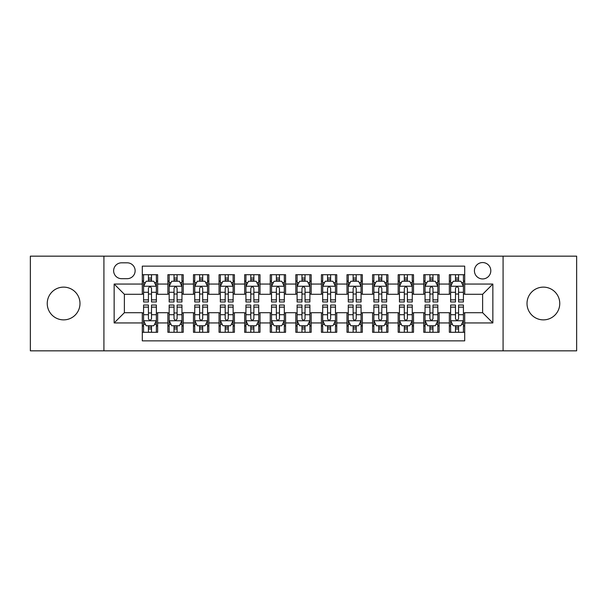 <?xml version="1.0" encoding="UTF-8"?>
<svg xmlns="http://www.w3.org/2000/svg" width="607" height="607" viewBox="0 0 607 607"><rect width="100%" height="100%" fill="white"/><g stroke="black" fill="none" stroke-linecap="round" stroke-linejoin="round"><path stroke-width="0.91" d="M543.386 287.126A16.374 16.374 0 0 0 527.013 303.5A16.374 16.374 0 0 0 543.386 319.874A16.374 16.374 0 0 0 559.76 303.5A16.374 16.374 0 0 0 543.386 287.126M63.614 287.126A16.374 16.374 0 0 0 47.24 303.5A16.374 16.374 0 0 0 63.614 319.874A16.374 16.374 0 0 0 79.987 303.5A16.374 16.374 0 0 0 63.614 287.126M482.618 262.558A8.187 8.187 0 0 0 474.424 270.745A8.187 8.187 0 0 0 482.618 278.939A8.187 8.187 0 0 0 490.805 270.745A8.187 8.187 0 0 0 482.618 262.558M503.082 350.838L576.65 350.838L576.65 256.162L503.082 256.162L503.082 350.838L103.918 350.838L103.918 256.162L30.35 256.162L30.35 350.838L103.918 350.838M464.704 274.713L449.347 274.713L449.347 284.053L439.119 284.053L439.119 294.289L449.347 294.289L449.347 284.053M439.119 284.053L439.119 274.713L423.762 274.713L423.762 284.053L413.526 284.053L413.526 294.289L423.762 294.289L423.762 284.053M413.526 284.053L413.526 274.713L398.177 274.713L398.177 284.053L387.941 284.053L387.941 294.289L398.177 294.289L398.177 284.053M387.941 284.053L387.941 274.713L372.584 274.713L372.584 284.053L362.349 284.053L362.349 294.289L372.584 294.289L372.584 284.053M362.349 284.053L362.349 274.713L346.999 274.713L346.999 284.053L336.764 284.053L336.764 294.289L346.999 294.289L346.999 284.053M336.764 284.053L336.764 274.713L321.414 274.713L321.414 284.053L311.179 284.053L311.179 294.289L321.414 294.289L321.414 284.053M311.179 284.053L311.179 274.713L295.821 274.713L295.821 284.053L285.586 284.053L285.586 294.289L295.821 294.289L295.821 284.053M285.586 284.053L285.586 274.713L270.236 274.713L270.236 284.053L260.001 284.053L260.001 294.289L270.236 294.289L270.236 284.053M260.001 284.053L260.001 274.713L244.651 274.713L244.651 284.053L234.416 284.053L234.416 294.289L244.651 294.289L244.651 284.053M234.416 284.053L234.416 274.713L219.059 274.713L219.059 284.053L208.823 284.053L208.823 294.289L219.059 294.289L219.059 284.053M208.823 284.053L208.823 274.713L193.474 274.713L193.474 284.053L183.238 284.053L183.238 294.289L193.474 294.289L193.474 284.053M183.238 284.053L183.238 274.713L167.881 274.713L167.881 294.289L157.653 294.289L157.653 274.713L142.296 274.713M142.296 332.287L157.653 332.287L157.653 312.711L167.881 312.711L167.881 332.287L183.238 332.287L183.238 312.711L193.474 312.711L193.474 322.947L183.238 322.947M193.474 322.947L193.474 332.287L208.823 332.287L208.823 312.711L219.059 312.711L219.059 322.947L208.823 322.947M219.059 322.947L219.059 332.287L234.416 332.287L234.416 312.711L244.651 312.711L244.651 322.947L234.416 322.947M244.651 322.947L244.651 332.287L260.001 332.287L260.001 312.711L270.236 312.711L270.236 322.947L260.001 322.947M270.236 322.947L270.236 332.287L285.586 332.287L285.586 312.711L295.821 312.711L295.821 322.947L285.586 322.947M295.821 322.947L295.821 332.287L311.179 332.287L311.179 312.711L321.414 312.711L321.414 322.947L311.179 322.947M321.414 322.947L321.414 332.287L336.764 332.287L336.764 312.711L346.999 312.711L346.999 322.947L336.764 322.947M346.999 322.947L346.999 332.287L362.349 332.287L362.349 312.711L372.584 312.711L372.584 322.947L362.349 322.947M372.584 322.947L372.584 332.287L387.941 332.287L387.941 312.711L398.177 312.711L398.177 322.947L387.941 322.947M398.177 322.947L398.177 332.287L413.526 332.287L413.526 312.711L423.762 312.711L423.762 322.947L413.526 322.947M423.762 322.947L423.762 332.287L439.119 332.287L439.119 312.711L449.347 312.711L449.347 322.947L439.119 322.947M121.567 278.681L127.197 278.681A7.929 7.929 0 0 0 135.133 270.745A7.929 7.929 0 0 0 127.197 262.816L121.567 262.816A7.929 7.929 0 0 0 113.638 270.745A7.929 7.929 0 0 0 121.567 278.681M503.082 256.162L103.918 256.162M464.704 284.053L464.704 266.139L142.296 266.139L142.296 294.289L124.382 294.289L124.382 312.711L142.296 312.711L142.296 340.861L464.704 340.861L464.704 312.711L482.618 312.711L482.618 294.289L464.704 294.289L464.704 284.053L492.854 284.053L492.854 322.947L464.704 322.947M142.296 322.947L114.146 322.947L114.146 284.053L142.296 284.053M449.347 322.947L449.347 332.287L464.704 332.287M142.296 281.109L143.578 281.109M148.434 281.109L151.507 281.109M156.371 281.109L157.653 281.109M142.296 294.031L143.578 294.031M148.434 294.031L151.507 294.031M156.371 294.031L157.653 294.031M142.296 312.969L143.578 312.969M148.434 312.969L151.507 312.969M156.371 312.969L157.653 312.969M142.296 325.891L143.578 325.891M148.434 325.891L151.507 325.891M156.371 325.891L157.653 325.891M167.881 294.031L169.163 294.031M174.027 294.031L177.1 294.031M181.956 294.031L183.238 294.031M167.881 281.109L169.163 281.109M174.027 281.109L177.1 281.109M181.956 281.109L183.238 281.109M167.881 312.969L169.163 312.969M174.027 312.969L177.1 312.969M181.956 312.969L183.238 312.969M167.881 325.891L169.163 325.891M174.027 325.891L177.1 325.891M181.956 325.891L183.238 325.891M193.474 312.969L194.748 312.969M199.612 312.969L202.685 312.969M207.548 312.969L208.823 312.969M193.474 325.891L194.748 325.891M199.612 325.891L202.685 325.891M207.548 325.891L208.823 325.891M193.474 281.109L194.748 281.109M199.612 281.109L202.685 281.109M207.548 281.109L208.823 281.109M193.474 294.031L194.748 294.031M199.612 294.031L202.685 294.031M207.548 294.031L208.823 294.031M219.059 312.969L220.341 312.969M225.205 312.969L228.27 312.969M233.134 312.969L234.416 312.969M219.059 325.891L220.341 325.891M225.205 325.891L228.27 325.891M233.134 325.891L234.416 325.891M219.059 281.109L220.341 281.109M225.205 281.109L228.27 281.109M233.134 281.109L234.416 281.109M219.059 294.031L220.341 294.031M225.205 294.031L228.27 294.031M233.134 294.031L234.416 294.031M244.651 312.969L245.926 312.969M250.79 312.969L253.863 312.969M258.719 312.969L260.001 312.969M244.651 325.891L245.926 325.891M250.79 325.891L253.863 325.891M258.719 325.891L260.001 325.891M244.651 281.109L245.926 281.109M250.79 281.109L253.863 281.109M258.719 281.109L260.001 281.109M244.651 294.031L245.926 294.031M250.79 294.031L253.863 294.031M258.719 294.031L260.001 294.031M270.236 312.969L271.519 312.969M276.375 312.969L279.448 312.969M284.311 312.969L285.586 312.969M270.236 325.891L271.519 325.891M276.375 325.891L279.448 325.891M284.311 325.891L285.586 325.891M270.236 281.109L271.519 281.109M276.375 281.109L279.448 281.109M284.311 281.109L285.586 281.109M270.236 294.031L271.519 294.031M276.375 294.031L279.448 294.031M284.311 294.031L285.586 294.031M295.821 312.969L297.104 312.969M301.967 312.969L305.033 312.969M309.896 312.969L311.179 312.969M295.821 325.891L297.104 325.891M301.967 325.891L305.033 325.891M309.896 325.891L311.179 325.891M295.821 281.109L297.104 281.109M301.967 281.109L305.033 281.109M309.896 281.109L311.179 281.109M295.821 294.031L297.104 294.031M301.967 294.031L305.033 294.031M309.896 294.031L311.179 294.031M321.414 312.969L322.689 312.969M327.552 312.969L330.625 312.969M335.481 312.969L336.764 312.969M321.414 325.891L322.689 325.891M327.552 325.891L330.625 325.891M335.481 325.891L336.764 325.891M321.414 281.109L322.689 281.109M327.552 281.109L330.625 281.109M335.481 281.109L336.764 281.109M321.414 294.031L322.689 294.031M327.552 294.031L330.625 294.031M335.481 294.031L336.764 294.031M346.999 312.969L348.281 312.969M353.137 312.969L356.21 312.969M361.074 312.969L362.349 312.969M346.999 325.891L348.281 325.891M353.137 325.891L356.21 325.891M361.074 325.891L362.349 325.891M346.999 281.109L348.281 281.109M353.137 281.109L356.21 281.109M361.074 281.109L362.349 281.109M346.999 294.031L348.281 294.031M353.137 294.031L356.21 294.031M361.074 294.031L362.349 294.031M372.584 312.969L373.866 312.969M378.73 312.969L381.795 312.969M386.659 312.969L387.941 312.969M372.584 325.891L373.866 325.891M378.73 325.891L381.795 325.891M386.659 325.891L387.941 325.891M372.584 281.109L373.866 281.109M378.73 281.109L381.795 281.109M386.659 281.109L387.941 281.109M372.584 294.031L373.866 294.031M378.73 294.031L381.795 294.031M386.659 294.031L387.941 294.031M398.177 312.969L399.452 312.969M404.315 312.969L407.388 312.969M412.252 312.969L413.526 312.969M398.177 325.891L399.452 325.891M404.315 325.891L407.388 325.891M412.252 325.891L413.526 325.891M398.177 281.109L399.452 281.109M404.315 281.109L407.388 281.109M412.252 281.109L413.526 281.109M398.177 294.031L399.452 294.031M404.315 294.031L407.388 294.031M412.252 294.031L413.526 294.031M423.762 312.969L425.044 312.969M429.9 312.969L432.973 312.969M437.837 312.969L439.119 312.969M423.762 325.891L425.044 325.891M429.9 325.891L432.973 325.891M437.837 325.891L439.119 325.891M423.762 281.109L425.044 281.109M429.9 281.109L432.973 281.109M437.837 281.109L439.119 281.109M423.762 294.031L425.044 294.031M429.9 294.031L432.973 294.031M437.837 294.031L439.119 294.031M449.347 312.969L450.629 312.969M455.493 312.969L458.566 312.969M463.422 312.969L464.704 312.969M449.347 325.891L450.629 325.891M455.493 325.891L458.566 325.891M463.422 325.891L464.704 325.891M449.347 281.109L450.629 281.109M455.493 281.109L458.566 281.109M463.422 281.109L464.704 281.109M449.347 294.031L450.629 294.031M455.493 294.031L458.566 294.031M463.422 294.031L464.704 294.031M124.382 294.289L114.146 284.053M124.382 312.711L114.146 322.947M492.854 284.053L482.618 294.289M492.854 322.947L482.618 312.711M151.507 278.036L148.434 278.036M156.371 299.881L151.507 299.881L151.507 301.967L156.371 301.967L156.371 286.36L153.814 281.238L146.135 281.238L143.578 286.36L143.578 301.967L148.434 301.967L148.434 299.881L143.578 299.881M143.578 286.36L143.578 274.713M156.371 286.36L156.371 274.713M148.434 281.238L148.434 274.713M151.507 274.713L151.507 281.238M151.507 299.881L151.507 288.272C150.483 286.307 149.466 286.307 148.434 288.272L148.434 299.881M148.434 328.964L151.507 328.964M143.578 307.119L148.434 307.119L148.434 305.033L143.578 305.033L143.578 320.64L146.135 325.762L153.814 325.762L156.371 320.64L156.371 305.033L151.507 305.033L151.507 307.119L156.371 307.119M156.371 320.64L156.371 332.287M143.578 320.64L143.578 332.287M151.507 325.762L151.507 332.287M148.434 332.287L148.434 325.762M148.434 307.119L148.434 318.728C149.459 320.693 150.483 320.693 151.507 318.728L151.507 307.119M177.1 278.036L174.027 278.036M181.956 299.881L177.1 299.881L177.1 301.967L181.956 301.967L181.956 286.36L179.399 281.238L171.72 281.238L169.163 286.36L169.163 301.967L174.027 301.967L174.027 299.881L169.163 299.881M169.163 286.36L169.163 274.713M181.956 286.36L181.956 274.713M174.027 281.238L174.027 274.713M177.1 274.713L177.1 281.238M177.1 299.881L177.1 288.272C176.076 286.307 175.051 286.307 174.027 288.272L174.027 299.881M202.685 278.036L199.612 278.036M207.548 299.881L202.685 299.881L202.685 301.967L207.548 301.967L207.548 286.36L204.984 281.238L197.313 281.238L194.748 286.36L194.748 301.967L199.612 301.967L199.612 299.881L194.748 299.881M194.748 286.36L194.748 274.713M207.548 286.36L207.548 274.713M199.612 281.238L199.612 274.713M202.685 274.713L202.685 281.238M202.685 299.881L202.685 288.272C201.661 286.307 200.636 286.307 199.612 288.272L199.612 299.881M228.27 278.036L225.205 278.036M233.134 299.881L228.27 299.881L228.27 301.967L233.134 301.967L233.134 286.36L230.577 281.238L222.898 281.238L220.341 286.36L220.341 301.967L225.205 301.967L225.205 299.881L220.341 299.881M220.341 286.36L220.341 274.713M233.134 286.36L233.134 274.713M225.205 281.238L225.205 274.713M228.27 274.713L228.27 281.238M228.27 299.881L228.27 288.272C227.253 286.307 226.229 286.307 225.205 288.272L225.205 299.881M253.863 278.036L250.79 278.036M258.719 299.881L253.863 299.881L253.863 301.967L258.719 301.967L258.719 286.36L256.162 281.238L248.483 281.238L245.926 286.36L245.926 301.967L250.79 301.967L250.79 299.881L245.926 299.881M245.926 286.36L245.926 274.713M258.719 286.36L258.719 274.713M250.79 281.238L250.79 274.713M253.863 274.713L253.863 281.238M253.863 299.881L253.863 288.272C252.838 286.307 251.814 286.307 250.79 288.272L250.79 299.881M174.027 328.964L177.1 328.964M169.163 307.119L174.027 307.119L174.027 305.033L169.163 305.033L169.163 320.64L171.72 325.762L179.399 325.762L181.956 320.64L181.956 305.033L177.1 305.033L177.1 307.119L181.956 307.119M181.956 320.64L181.956 332.287M169.163 320.64L169.163 332.287M177.1 325.762L177.1 332.287M174.027 332.287L174.027 325.762M174.027 307.119L174.027 318.728C175.051 320.693 176.068 320.693 177.1 318.728L177.1 307.119M199.612 328.964L202.685 328.964M194.748 307.119L199.612 307.119L199.612 305.033L194.748 305.033L194.748 320.64L197.313 325.762L204.984 325.762L207.548 320.64L207.548 305.033L202.685 305.033L202.685 307.119L207.548 307.119M207.548 320.64L207.548 332.287M194.748 320.64L194.748 332.287M202.685 325.762L202.685 332.287M199.612 332.287L199.612 325.762M199.612 307.119L199.612 318.728C200.636 320.693 201.661 320.693 202.685 318.728L202.685 307.119M225.205 328.964L228.27 328.964M220.341 307.119L225.205 307.119L225.205 305.033L220.341 305.033L220.341 320.64L222.898 325.762L230.577 325.762L233.134 320.64L233.134 305.033L228.27 305.033L228.27 307.119L233.134 307.119M233.134 320.64L233.134 332.287M220.341 320.64L220.341 332.287M228.27 325.762L228.27 332.287M225.205 332.287L225.205 325.762M225.205 307.119L225.205 318.728C226.221 320.693 227.246 320.693 228.27 318.728L228.27 307.119M250.79 328.964L253.863 328.964M245.926 307.119L250.79 307.119L250.79 305.033L245.926 305.033L245.926 320.64L248.483 325.762L256.162 325.762L258.719 320.64L258.719 305.033L253.863 305.033L253.863 307.119L258.719 307.119M258.719 320.64L258.719 332.287M245.926 320.64L245.926 332.287M253.863 325.762L253.863 332.287M250.79 332.287L250.79 325.762M250.79 307.119L250.79 318.728C251.814 320.693 252.838 320.693 253.863 318.728L253.863 307.119M279.448 278.036L276.375 278.036M284.311 299.881L279.448 299.881L279.448 301.967L284.311 301.967L284.311 286.36L281.747 281.238L274.076 281.238L271.519 286.36L271.519 301.967L276.375 301.967L276.375 299.881L271.519 299.881M271.519 286.36L271.519 274.713M284.311 286.36L284.311 274.713M276.375 281.238L276.375 274.713M279.448 274.713L279.448 281.238M279.448 299.881L279.448 288.272C278.423 286.307 277.399 286.307 276.375 288.272L276.375 299.881M276.375 328.964L279.448 328.964M271.519 307.119L276.375 307.119L276.375 305.033L271.519 305.033L271.519 320.64L274.076 325.762L281.747 325.762L284.311 320.64L284.311 305.033L279.448 305.033L279.448 307.119L284.311 307.119M284.311 320.64L284.311 332.287M271.519 320.64L271.519 332.287M279.448 325.762L279.448 332.287M276.375 332.287L276.375 325.762M276.375 307.119L276.375 318.728C277.399 320.693 278.423 320.693 279.448 318.728L279.448 307.119M305.033 278.036L301.967 278.036M309.896 299.881L305.033 299.881L305.033 301.967L309.896 301.967L309.896 286.36L307.339 281.238L299.661 281.238L297.104 286.36L297.104 301.967L301.967 301.967L301.967 299.881L297.104 299.881M297.104 286.36L297.104 274.713M309.896 286.36L309.896 274.713M301.967 281.238L301.967 274.713M305.033 274.713L305.033 281.238M305.033 299.881L305.033 288.272C304.016 286.307 302.992 286.307 301.967 288.272L301.967 299.881M301.967 328.964L305.033 328.964M297.104 307.119L301.967 307.119L301.967 305.033L297.104 305.033L297.104 320.64L299.661 325.762L307.339 325.762L309.896 320.64L309.896 305.033L305.033 305.033L305.033 307.119L309.896 307.119M309.896 320.64L309.896 332.287M297.104 320.64L297.104 332.287M305.033 325.762L305.033 332.287M301.967 332.287L301.967 325.762M301.967 307.119L301.967 318.728C302.984 320.693 304.008 320.693 305.033 318.728L305.033 307.119M330.625 278.036L327.552 278.036M335.481 299.881L330.625 299.881L330.625 301.967L335.481 301.967L335.481 286.36L332.924 281.238L325.253 281.238L322.689 286.36L322.689 301.967L327.552 301.967L327.552 299.881L322.689 299.881M322.689 286.36L322.689 274.713M335.481 286.36L335.481 274.713M327.552 281.238L327.552 274.713M330.625 274.713L330.625 281.238M330.625 299.881L330.625 288.272C329.601 286.307 328.577 286.307 327.552 288.272L327.552 299.881M327.552 328.964L330.625 328.964M322.689 307.119L327.552 307.119L327.552 305.033L322.689 305.033L322.689 320.64L325.253 325.762L332.924 325.762L335.481 320.64L335.481 305.033L330.625 305.033L330.625 307.119L335.481 307.119M335.481 320.64L335.481 332.287M322.689 320.64L322.689 332.287M330.625 325.762L330.625 332.287M327.552 332.287L327.552 325.762M327.552 307.119L327.552 318.728C328.577 320.693 329.601 320.693 330.625 318.728L330.625 307.119M356.21 278.036L353.137 278.036M361.074 299.881L356.21 299.881L356.21 301.967L361.074 301.967L361.074 286.36L358.517 281.238L350.838 281.238L348.281 286.36L348.281 301.967L353.137 301.967L353.137 299.881L348.281 299.881M348.281 286.36L348.281 274.713M361.074 286.36L361.074 274.713M353.137 281.238L353.137 274.713M356.21 274.713L356.21 281.238M356.21 299.881L356.21 288.272C355.186 286.307 354.162 286.307 353.137 288.272L353.137 299.881M353.137 328.964L356.21 328.964M348.281 307.119L353.137 307.119L353.137 305.033L348.281 305.033L348.281 320.64L350.838 325.762L358.517 325.762L361.074 320.64L361.074 305.033L356.21 305.033L356.21 307.119L361.074 307.119M361.074 320.64L361.074 332.287M348.281 320.64L348.281 332.287M356.21 325.762L356.21 332.287M353.137 332.287L353.137 325.762M353.137 307.119L353.137 318.728C354.162 320.693 355.186 320.693 356.21 318.728L356.21 307.119M381.795 278.036L378.73 278.036M386.659 299.881L381.795 299.881L381.795 301.967L386.659 301.967L386.659 286.36L384.102 281.238L376.423 281.238L373.866 286.36L373.866 301.967L378.73 301.967L378.73 299.881L373.866 299.881M373.866 286.36L373.866 274.713M386.659 286.36L386.659 274.713M378.73 281.238L378.73 274.713M381.795 274.713L381.795 281.238M381.795 299.881L381.795 288.272C380.779 286.307 379.754 286.307 378.73 288.272L378.73 299.881M378.73 328.964L381.795 328.964M373.866 307.119L378.73 307.119L378.73 305.033L373.866 305.033L373.866 320.64L376.423 325.762L384.102 325.762L386.659 320.64L386.659 305.033L381.795 305.033L381.795 307.119L386.659 307.119M386.659 320.64L386.659 332.287M373.866 320.64L373.866 332.287M381.795 325.762L381.795 332.287M378.73 332.287L378.73 325.762M378.73 307.119L378.73 318.728C379.747 320.693 380.771 320.693 381.795 318.728L381.795 307.119M407.388 278.036L404.315 278.036M412.252 299.881L407.388 299.881L407.388 301.967L412.252 301.967L412.252 286.36L409.687 281.238L402.016 281.238L399.452 286.36L399.452 301.967L404.315 301.967L404.315 299.881L399.452 299.881M399.452 286.36L399.452 274.713M412.252 286.36L412.252 274.713M404.315 281.238L404.315 274.713M407.388 274.713L407.388 281.238M407.388 299.881L407.388 288.272C406.364 286.307 405.339 286.307 404.315 288.272L404.315 299.881M404.315 328.964L407.388 328.964M399.452 307.119L404.315 307.119L404.315 305.033L399.452 305.033L399.452 320.64L402.016 325.762L409.687 325.762L412.252 320.64L412.252 305.033L407.388 305.033L407.388 307.119L412.252 307.119M412.252 320.64L412.252 332.287M399.452 320.64L399.452 332.287M407.388 325.762L407.388 332.287M404.315 332.287L404.315 325.762M404.315 307.119L404.315 318.728C405.339 320.693 406.364 320.693 407.388 318.728L407.388 307.119M432.973 278.036L429.9 278.036M437.837 299.881L432.973 299.881L432.973 301.967L437.837 301.967L437.837 286.36L435.28 281.238L427.601 281.238L425.044 286.36L425.044 301.967L429.9 301.967L429.9 299.881L425.044 299.881M425.044 286.36L425.044 274.713M437.837 286.36L437.837 274.713M429.9 281.238L429.9 274.713M432.973 274.713L432.973 281.238M432.973 299.881L432.973 288.272C431.949 286.307 430.932 286.307 429.9 288.272L429.9 299.881M429.9 328.964L432.973 328.964M425.044 307.119L429.9 307.119L429.9 305.033L425.044 305.033L425.044 320.64L427.601 325.762L435.28 325.762L437.837 320.64L437.837 305.033L432.973 305.033L432.973 307.119L437.837 307.119M437.837 320.64L437.837 332.287M425.044 320.64L425.044 332.287M432.973 325.762L432.973 332.287M429.9 332.287L429.9 325.762M429.9 307.119L429.9 318.728C430.924 320.693 431.949 320.693 432.973 318.728L432.973 307.119M458.566 278.036L455.493 278.036M463.422 299.881L458.566 299.881L458.566 301.967L463.422 301.967L463.422 286.36L460.865 281.238L453.186 281.238L450.629 286.36L450.629 301.967L455.493 301.967L455.493 299.881L450.629 299.881M450.629 286.36L450.629 274.713M463.422 286.36L463.422 274.713M455.493 281.238L455.493 274.713M458.566 274.713L458.566 281.238M458.566 299.881L458.566 288.272C457.541 286.307 456.517 286.307 455.493 288.272L455.493 299.881M455.493 328.964L458.566 328.964M450.629 307.119L455.493 307.119L455.493 305.033L450.629 305.033L450.629 320.64L453.186 325.762L460.865 325.762L463.422 320.64L463.422 305.033L458.566 305.033L458.566 307.119L463.422 307.119M463.422 320.64L463.422 332.287M450.629 320.64L450.629 332.287M458.566 325.762L458.566 332.287M455.493 332.287L455.493 325.762M455.493 307.119L455.493 318.728C456.517 320.693 457.534 320.693 458.566 318.728L458.566 307.119M167.881 322.947L157.653 322.947M167.881 284.053L157.653 284.053M156.303 286.231L143.639 286.231M143.578 282.65L145.43 282.65M154.512 282.65L156.371 282.65M148.434 292.286L143.578 292.286M156.371 292.286L151.507 292.286M151.507 279.668L148.434 279.668M143.639 320.769L156.303 320.769M156.371 324.35L154.512 324.35M145.43 324.35L143.578 324.35M151.507 314.714L156.371 314.714M143.578 314.714L148.434 314.714M148.434 327.332L151.507 327.332M181.895 286.231L169.232 286.231M169.163 282.65L171.022 282.65M180.104 282.65L181.956 282.65M174.027 292.286L169.163 292.286M181.956 292.286L177.1 292.286M177.1 279.668L174.027 279.668M207.48 286.231L194.817 286.231M194.748 282.65L196.607 282.65M205.69 282.65L207.548 282.65M199.612 292.286L194.748 292.286M207.548 292.286L202.685 292.286M202.685 279.668L199.612 279.668M233.073 286.231L220.402 286.231M220.341 282.65L222.192 282.65M231.282 282.65L233.134 282.65M225.205 292.286L220.341 292.286M233.134 292.286L228.27 292.286M228.27 279.668L225.205 279.668M258.658 286.231L245.994 286.231M245.926 282.65L247.785 282.65M256.867 282.65L258.719 282.65M250.79 292.286L245.926 292.286M258.719 292.286L253.863 292.286M253.863 279.668L250.79 279.668M169.232 320.769L181.895 320.769M181.956 324.35L180.104 324.35M171.022 324.35L169.163 324.35M177.1 314.714L181.956 314.714M169.163 314.714L174.027 314.714M174.027 327.332L177.1 327.332M194.817 320.769L207.48 320.769M207.548 324.35L205.69 324.35M196.607 324.35L194.748 324.35M202.685 314.714L207.548 314.714M194.748 314.714L199.612 314.714M199.612 327.332L202.685 327.332M220.402 320.769L233.073 320.769M233.134 324.35L231.282 324.35M222.192 324.35L220.341 324.35M228.27 314.714L233.134 314.714M220.341 314.714L225.205 314.714M225.205 327.332L228.27 327.332M245.994 320.769L258.658 320.769M258.719 324.35L256.867 324.35M247.785 324.35L245.926 324.35M253.863 314.714L258.719 314.714M245.926 314.714L250.79 314.714M250.79 327.332L253.863 327.332M284.243 286.231L271.579 286.231M271.519 282.65L273.37 282.65M282.452 282.65L284.311 282.65M276.375 292.286L271.519 292.286M284.311 292.286L279.448 292.286M279.448 279.668L276.375 279.668M271.579 320.769L284.243 320.769M284.311 324.35L282.452 324.35M273.37 324.35L271.519 324.35M279.448 314.714L284.311 314.714M271.519 314.714L276.375 314.714M276.375 327.332L279.448 327.332M309.836 286.231L297.164 286.231M297.104 282.65L298.955 282.65M308.045 282.65L309.896 282.65M301.967 292.286L297.104 292.286M309.896 292.286L305.033 292.286M305.033 279.668L301.967 279.668M297.164 320.769L309.836 320.769M309.896 324.35L308.045 324.35M298.955 324.35L297.104 324.35M305.033 314.714L309.896 314.714M297.104 314.714L301.967 314.714M301.967 327.332L305.033 327.332M335.421 286.231L322.757 286.231M322.689 282.65L324.548 282.65M333.63 282.65L335.481 282.65M327.552 292.286L322.689 292.286M335.481 292.286L330.625 292.286M330.625 279.668L327.552 279.668M322.757 320.769L335.421 320.769M335.481 324.35L333.63 324.35M324.548 324.35L322.689 324.35M330.625 314.714L335.481 314.714M322.689 314.714L327.552 314.714M327.552 327.332L330.625 327.332M361.006 286.231L348.342 286.231M348.281 282.65L350.133 282.65M359.215 282.65L361.074 282.65M353.137 292.286L348.281 292.286M361.074 292.286L356.21 292.286M356.21 279.668L353.137 279.668M348.342 320.769L361.006 320.769M361.074 324.35L359.215 324.35M350.133 324.35L348.281 324.35M356.21 314.714L361.074 314.714M348.281 314.714L353.137 314.714M353.137 327.332L356.21 327.332M386.598 286.231L373.927 286.231M373.866 282.65L375.718 282.65M384.808 282.65L386.659 282.65M378.73 292.286L373.866 292.286M386.659 292.286L381.795 292.286M381.795 279.668L378.73 279.668M373.927 320.769L386.598 320.769M386.659 324.35L384.808 324.35M375.718 324.35L373.866 324.35M381.795 314.714L386.659 314.714M373.866 314.714L378.73 314.714M378.73 327.332L381.795 327.332M412.183 286.231L399.52 286.231M399.452 282.65L401.31 282.65M410.393 282.65L412.252 282.65M404.315 292.286L399.452 292.286M412.252 292.286L407.388 292.286M407.388 279.668L404.315 279.668M399.52 320.769L412.183 320.769M412.252 324.35L410.393 324.35M401.31 324.35L399.452 324.35M407.388 314.714L412.252 314.714M399.452 314.714L404.315 314.714M404.315 327.332L407.388 327.332M437.768 286.231L425.105 286.231M425.044 282.65L426.896 282.65M435.978 282.65L437.837 282.65M429.9 292.286L425.044 292.286M437.837 292.286L432.973 292.286M432.973 279.668L429.9 279.668M425.105 320.769L437.768 320.769M437.837 324.35L435.978 324.35M426.896 324.35L425.044 324.35M432.973 314.714L437.837 314.714M425.044 314.714L429.9 314.714M429.9 327.332L432.973 327.332M463.361 286.231L450.698 286.231M450.629 282.65L452.488 282.65M461.57 282.65L463.422 282.65M455.493 292.286L450.629 292.286M463.422 292.286L458.566 292.286M458.566 279.668L455.493 279.668M450.698 320.769L463.361 320.769M463.422 324.35L461.57 324.35M452.488 324.35L450.629 324.35M458.566 314.714L463.422 314.714M450.629 314.714L455.493 314.714M455.493 327.332L458.566 327.332"/></g></svg>
